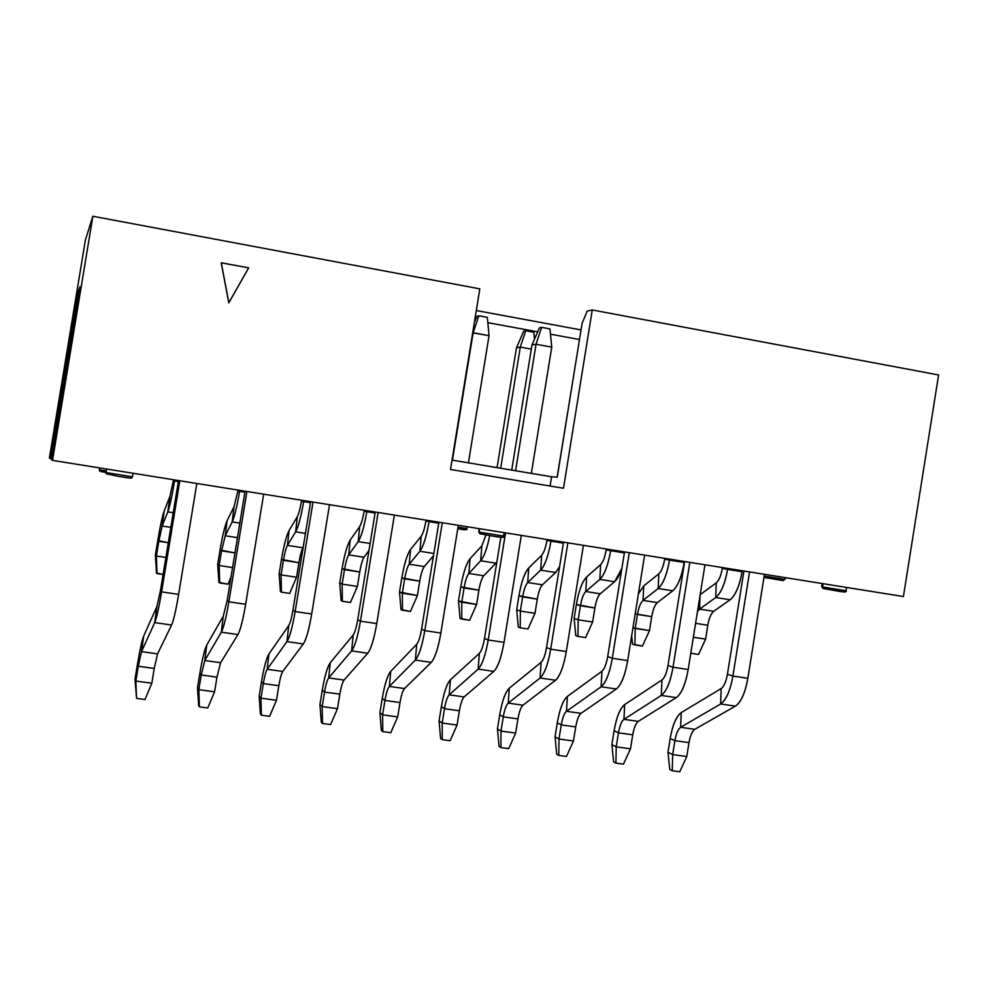 <?xml version="1.0" encoding="UTF-8"?>
<svg xmlns="http://www.w3.org/2000/svg" width="988" height="988" viewBox="0 0 988 988"><rect width="100%" height="100%" fill="white"/><g stroke="black" fill="none" stroke-linecap="round" stroke-linejoin="round"><path stroke-width="1.48" d="M51.5 459.581L80.053 286.656L77.62 293.127L50.289 458.654L51.611 458.864L50.289 458.654L77.62 293.127L78.941 293.362L77.62 293.127L80.053 286.656L51.5 459.581L52.537 460.383L92.847 216.249L85.4 239.998L49.4 457.975L50.289 458.654L49.4 457.975L85.4 239.998L92.847 216.249L52.537 460.383L51.5 459.581M133.059 473.264L132.478 476.809L105.988 472.573L106.568 469.028L105.988 472.573L132.454 476.796M99.677 467.929L99.368 469.794L99.677 467.929L99.368 469.794L106.235 470.992L99.368 469.794L100.653 471.548L99.788 471.103M105.988 472.573L106.556 469.028M119.511 476.537L130.54 478.155M99.652 470.943L99.368 469.794M100.653 471.548L105.988 472.486L100.653 471.535M248.667 267.847L228.771 302.847L221.213 262.857L228.771 302.847L221.213 262.857L248.667 267.847L221.287 262.783L228.858 302.797L248.667 267.847M903.415 596.542L52.537 460.383L903.415 596.542L938.6 374.958L903.415 596.542M479.822 288.867L450.528 469.473L479.822 288.867L92.847 216.249L479.822 288.867M550.069 486.034L551.563 476.759L452.047 460.099L551.563 476.759L550.069 486.034M557.269 477.179L551.563 476.759L557.269 477.179L582.08 323.447L557.269 477.179M563.493 488.257L592.257 309.973L587.181 311.109L582.08 323.447L587.181 311.109L592.257 309.973L563.493 488.257L450.528 469.473L563.493 488.257M579.487 339.526L550.477 334.191L579.487 339.526M537.694 331.845L487.837 322.668L537.694 331.845M938.6 374.958L592.257 309.973L938.6 374.958M764.193 576.053L785.127 579.425L764.193 576.053M823.115 583.686L822.596 586.946L846.049 590.75L822.596 586.946L823.115 583.686M822.596 586.946L821.645 586.749L823.609 588.65L844.283 591.997M480.143 533.891L478.735 532.038L479.6 528.716L479.057 532.124L503.744 536.089L478.735 532.038L479.279 528.666M458 527.221L466.855 528.543L458 527.221M476.315 310.541L581.03 329.93L476.315 310.541M783.62 580.289L782.854 580.45M763.971 577.412L782.484 580.462L784.336 579.252M777.26 579.66L783.496 580.586M845.049 590.54L846.049 590.75L846.58 587.44M844.283 591.651L843.493 591.824M837.799 591.034L823.115 588.391M493.518 536.151L501.929 537.398M503.386 536.002L504.3 532.668M466.571 528.481L466.855 528.543C467.806 530.124 464.78 530.161 457.777 528.654L464.928 529.692M823.683 588.663L822.93 588.502M497.075 467.633L516.465 347.813L497.075 467.633M531.309 349.122L520.281 347.109L500.681 468.238L520.281 347.109L516.465 347.813L523.689 331.19L516.465 347.813L520.281 347.109L531.309 349.122M515.575 470.733L536.039 344.244L531.976 344.985L511.735 470.09L531.976 344.985L536.039 344.244L515.575 470.733M551.749 347.109L531.346 473.376L551.749 347.109L536.039 344.244L541.622 327.361L539.436 327.831L531.976 344.985L539.436 327.831L541.622 327.361L536.039 344.244L551.749 347.109L549.958 328.905L551.749 347.109M489.048 335.661L468.436 462.841L489.048 335.661L473.116 332.758L452.442 460.173L472.696 332.857L489.048 335.661L487.343 317.346L489.048 335.661M576.399 358.656L557.146 477.167L576.399 358.656M533.829 332.24L534.496 339.18L533.829 332.24L525.74 330.758L520.281 347.109L525.74 330.758L523.689 331.19L525.74 330.758L533.829 332.24M549.958 328.905L541.622 327.361L549.958 328.905M474.425 322.212L476.957 316.308L474.425 322.212M487.343 317.346L478.896 315.79L473.116 332.758L478.896 315.79L476.957 316.308L478.896 315.79L487.343 317.346M500.867 537.287L484.515 638.409L488.208 640.014L505.535 532.865L488.208 640.014L504.041 642.336L521.318 535.397L504.041 642.336L488.208 640.014L484.515 638.409L500.867 537.287M458.309 525.32L440.858 633.036L458.309 525.32M421.58 629.121L438.919 522.207L421.58 629.121L424.791 630.665L442.291 522.751L424.791 630.665L440.858 633.036C438.203 648.165 435.004 657.946 431.25 662.368C435.016 658.07 438.215 648.289 440.858 633.036L424.791 630.665L421.58 629.121C420.233 636.865 418.616 641.904 416.738 644.238C418.616 641.965 420.233 636.927 421.58 629.121M425.914 521.009L426.063 520.157L425.914 521.009L429.064 521.664L429.224 520.664L429.064 521.664L438.758 523.22L425.914 521.009C424.605 528.531 423.037 533.594 421.209 536.225C423.049 533.656 424.618 528.592 425.914 521.009M394.385 515.081L376.749 623.589L394.385 515.081M357.73 619.711L375.242 512.019L357.73 619.711L360.447 621.18L378.132 512.488L360.447 621.18L376.749 623.589C374.094 638.828 371.093 648.721 367.746 653.241C371.105 648.844 374.106 638.964 376.749 623.589L360.447 621.18L357.73 619.711C356.372 627.504 354.865 632.604 353.198 634.988C354.877 632.666 356.384 627.565 357.73 619.711M364.263 510.265L364.127 511.129L366.807 511.71L366.968 510.697L366.807 511.71L375.082 513.031L364.127 511.129L364.263 510.265M563.543 542.153L546.537 647.548L550.699 649.215L567.853 542.844L550.699 649.215L566.309 651.512L583.414 545.339L566.309 651.512L550.699 649.215L546.537 647.548L563.543 542.153M547.08 539.522L546.944 540.362L550.971 541.152L551.131 540.164L550.971 541.152L563.382 543.141L546.944 540.362L547.08 539.522M310.64 501.682L292.93 610.152L295.14 611.56L313.011 502.065L295.14 611.56L311.689 614.005L329.51 504.707L311.689 614.005L295.14 611.56L292.93 610.152L310.64 501.682M301.587 500.237L301.451 501.114L303.649 501.608L303.81 500.595L303.649 501.608L310.467 502.707L301.451 501.114L301.587 500.237M704.975 564.778L688.191 669.481L704.975 564.778M667.987 665.455L684.647 561.53L667.987 665.455L673.026 667.246L689.846 562.37L673.026 667.246L688.191 669.481C685.536 684.165 681.584 693.539 676.311 697.614C681.609 693.675 685.573 684.289 688.191 669.481L673.026 667.246L667.987 665.455C666.628 672.976 664.628 677.805 661.972 679.954C664.64 677.867 666.641 673.038 667.987 665.455M684.388 561.493L684.227 562.468L684.388 561.493M664.652 559.196L664.788 558.356L664.652 559.196L669.531 560.11L669.679 559.134L669.531 560.11L684.227 562.468C681.658 576.733 677.83 586.18 672.754 590.812C677.854 586.292 681.683 576.844 684.227 562.468L664.652 559.196C663.343 566.495 661.417 571.36 658.848 573.793C661.429 571.422 663.368 566.556 664.652 559.196M743.939 571.015L727.427 674.224L732.898 676.064L749.559 571.916L732.898 676.064L747.854 678.262L764.465 574.3L747.854 678.262L732.898 676.064L727.427 674.224L743.939 571.015M722.45 567.581L722.314 568.409L727.588 569.397L727.748 568.433L727.588 569.397L742.087 571.719L742.247 570.743L742.087 571.719L722.314 568.409L722.45 567.581M624.527 551.909L607.694 656.563L612.301 658.292L629.282 552.675L612.301 658.292L627.689 660.564L644.633 555.133L627.689 660.564L612.301 658.292L607.694 656.563L624.527 551.909M606.336 549.007L606.2 549.847L610.658 550.699L610.819 549.723L610.658 550.699L624.367 552.897L606.2 549.847L606.336 549.007M173.518 479.748L173.369 480.625L174.58 480.971L174.753 479.946L174.58 480.971L178.346 481.576L173.369 480.625L173.518 479.748M178.519 480.539L160.451 590.614L161.587 591.886L179.828 480.748L161.587 591.886L178.63 594.393L196.834 483.478L178.63 594.393L161.587 591.886L160.451 590.614L178.519 480.539M245.061 491.197L227.178 600.457L228.858 601.803L246.914 491.493L228.858 601.803L245.654 604.273L263.66 494.173L245.654 604.273L228.858 601.803L227.178 600.457L245.061 491.197M238.009 490.06L237.873 490.937L239.578 491.369L239.751 490.344L239.578 491.369L244.901 492.222L237.873 490.937L238.009 490.06M496.878 561.925L495.877 563.16L496.878 561.925M481.86 545.821L486.047 534.94L481.86 545.821L480.687 560.776C484.083 556.763 487.109 548.352 489.727 535.545C487.232 548.093 484.219 556.516 480.687 560.776L495.877 563.16L483.762 575.757L495.877 563.16L480.687 560.776L481.86 545.821L470.041 558.751L481.86 545.821M484.515 638.409C483.157 646.09 481.44 651.067 479.365 653.364L478.143 669.111C482.193 664.751 485.553 655.056 488.208 640.014C485.565 655.18 482.206 664.887 478.143 669.111L493.827 671.371C498.001 667.159 501.398 657.489 504.041 642.336C501.385 657.353 497.977 667.036 493.827 671.371L478.143 669.111L479.365 653.364C481.452 651.141 483.169 646.152 484.515 638.409M416.738 644.238L415.331 660.083C418.986 655.624 422.135 645.831 424.791 630.665C422.148 645.954 418.998 655.76 415.331 660.083L431.25 662.368L404.512 688.55L431.25 662.368L415.331 660.083L416.738 644.238L390.754 671.309L416.738 644.238M421.209 536.225L419.863 551.267C423.42 546.241 426.495 536.373 429.064 521.664C426.507 536.496 423.432 546.364 419.863 551.267L433.856 553.465L419.863 551.267L421.209 536.225L410.551 549.452L421.209 536.225M353.198 634.988L351.605 650.919C354.853 646.374 357.792 636.457 360.447 621.18C357.804 636.581 354.853 646.498 351.605 650.919L367.746 653.241L344.046 680.065L367.746 653.241L351.605 650.919L353.198 634.988L330.264 662.713L353.198 634.988M364.127 511.129C362.818 518.7 361.336 523.825 359.706 526.505L358.175 541.634C361.361 536.509 364.239 526.53 366.807 511.71C364.239 526.641 361.373 536.62 358.175 541.634L370.13 543.499L358.175 541.634L359.706 526.505C361.349 523.887 362.818 518.762 364.127 511.129M546.537 647.548C545.191 655.18 543.375 660.108 541.103 662.355L540.066 678.015C544.499 673.754 548.044 664.146 550.699 649.215C548.068 664.282 544.524 673.878 540.066 678.015L555.528 680.238C560.072 676.125 563.666 666.554 566.309 651.512C563.654 666.418 560.06 676.002 555.528 680.238L540.066 678.015L541.103 662.355C543.388 660.182 545.203 655.242 546.537 647.548M546.944 540.362C545.635 547.772 543.869 552.737 541.671 555.268L540.658 570.162C544.968 565.321 548.402 555.664 550.971 541.152C548.426 555.775 544.981 565.445 540.658 570.162L555.651 572.497L559.628 566.433L555.651 572.497L540.658 570.162L541.671 555.268C543.882 552.798 545.648 547.834 546.944 540.362M292.93 610.152C291.584 618.006 290.188 623.156 288.731 625.602L286.94 641.62C289.756 636.976 292.497 626.96 295.14 611.56C292.497 627.084 289.768 637.099 286.94 641.62L303.328 643.966C306.255 639.483 309.046 629.492 311.689 614.005C309.034 629.368 306.255 639.347 303.328 643.966L286.94 641.62L288.731 625.602C290.188 623.218 291.584 618.08 292.93 610.152M301.451 501.114C300.142 508.734 298.771 513.908 297.339 516.65L295.622 531.853C298.413 526.616 301.081 516.539 303.649 501.608C301.081 516.662 298.413 526.74 295.622 531.853L305.465 533.384L295.622 531.853L297.339 516.65C298.771 513.97 300.142 508.795 301.451 501.114M661.972 679.954L661.281 695.453C666.455 691.365 670.37 681.955 673.026 667.246C670.407 682.078 666.492 691.489 661.281 695.453L676.311 697.614L638.285 721.364L676.311 697.614L661.281 695.453L661.972 679.954L624.688 704.555L661.972 679.954M658.848 573.793L658.169 588.527C663.17 583.883 666.949 574.411 669.531 560.11C666.986 574.522 663.195 583.994 658.169 588.527L672.754 590.812L657.353 602.606L672.754 590.812L658.169 588.527L658.848 573.793L643.744 585.921L658.848 573.793M727.427 674.224C726.069 681.683 723.982 686.475 721.154 688.574L720.623 703.987C726.155 699.973 730.243 690.674 732.898 676.064C730.28 690.797 726.18 700.109 720.623 703.987L735.443 706.111C741.099 702.258 745.236 692.971 747.854 678.262C745.199 692.847 741.062 702.135 735.443 706.111L720.623 703.987L721.154 688.574C723.994 686.537 726.094 681.745 727.427 674.224M722.314 568.409C721.005 575.658 718.98 580.487 716.251 582.871L715.732 597.53C721.067 592.973 725.007 583.587 727.588 569.397C725.044 583.71 721.092 593.084 715.732 597.53L730.12 599.778C735.554 595.356 739.555 585.995 742.087 571.719C739.518 585.884 735.529 595.245 730.12 599.778L715.732 597.53L716.251 582.871C719.005 580.536 721.018 575.72 722.314 568.409M607.694 656.563C606.336 664.134 604.434 669.024 601.964 671.223L601.099 686.796C605.916 682.622 609.645 673.112 612.301 658.292C609.67 673.248 605.94 682.745 601.099 686.796L616.351 688.982C621.279 684.956 625.058 675.483 627.689 660.564C625.034 675.36 621.254 684.832 616.351 688.982L601.099 686.796L601.964 671.223C604.446 669.086 606.348 664.208 607.694 656.563M606.2 549.847C604.891 557.195 603.051 562.123 600.655 564.593L599.827 579.413C604.471 574.67 608.089 565.099 610.658 550.699C608.114 565.21 604.495 574.781 599.827 579.413L614.598 581.722L621.872 568.421C619.488 575.226 617.068 579.66 614.598 581.722L599.827 579.413L600.655 564.593C603.063 562.172 604.903 557.257 606.2 549.847M173.369 480.625L169.899 496.495L167.799 511.87C169.763 506.424 172.023 496.124 174.58 480.971C172.011 496.248 169.751 506.548 167.799 511.87L173.233 512.71L167.799 511.87L169.899 496.495L173.369 480.625M160.451 590.614L156.931 606.397L154.721 622.601C156.66 617.759 158.945 607.521 161.587 591.886C158.932 607.645 156.647 617.883 154.721 622.601L171.591 625.021C173.641 620.328 175.988 610.127 178.63 594.393C175.988 610.004 173.641 620.205 171.591 625.021L154.721 622.601L156.931 606.397L160.451 590.614M227.178 600.457L223.313 616.067L221.324 632.172C223.708 627.429 226.215 617.302 228.858 601.803C226.215 617.438 223.696 627.565 221.324 632.172L237.947 634.568C240.442 629.974 243.011 619.884 245.654 604.273C243.011 619.748 240.442 629.85 237.947 634.568L221.324 632.172L223.313 616.067L227.178 600.457M237.873 490.937L234.07 506.646L232.168 521.923C234.551 516.601 237.021 506.412 239.578 491.369C237.021 506.523 234.539 516.712 232.168 521.923L239.837 523.134L232.168 521.923L234.07 506.646L237.873 490.937M470.041 558.751L468.855 573.448L480.687 560.776L468.855 573.448L483.762 575.757C481.786 578.178 480.168 582.994 478.896 590.207C480.156 582.932 481.774 578.116 483.762 575.757L468.855 573.448L470.041 558.751C466.299 563.555 463.211 572.917 460.791 586.835C463.199 572.805 466.287 563.444 470.041 558.751M450.429 679.793L449.194 694.823L478.143 669.111L449.194 694.823L464.15 696.923L493.827 671.371L464.15 696.923L449.194 694.823L450.429 679.793L479.365 653.364L450.429 679.793C446.811 683.832 443.797 692.798 441.377 706.704L444.501 708.717C445.761 701.492 447.329 696.861 449.194 694.823C447.317 696.799 445.761 701.431 444.501 708.717L459.383 710.78C460.643 703.505 462.223 698.887 464.15 696.923C462.236 698.948 460.643 703.567 459.383 710.78L444.501 708.717L441.377 706.704C443.785 692.687 446.798 683.721 450.429 679.793M390.754 671.309L389.358 686.425L415.331 660.083L389.358 686.425L404.512 688.55C402.783 690.624 401.276 695.28 400.017 702.542C401.276 695.219 402.771 690.563 404.512 688.55L389.358 686.425L390.754 671.309C387.494 675.434 384.653 684.486 382.233 698.491C384.641 684.375 387.481 675.31 390.754 671.309M433.473 555.787L424.309 566.556L433.473 555.787M410.551 549.452L409.205 564.222L419.863 551.267L409.205 564.222L424.309 566.556C422.518 569.026 420.987 573.892 419.727 581.166C420.974 573.843 422.506 568.965 424.309 566.556L409.205 564.222L410.551 549.452C407.167 554.342 404.253 563.79 401.832 577.807C404.24 563.691 407.155 554.231 410.551 549.452M330.264 662.713L328.683 677.904L351.605 650.919L328.683 677.904L344.046 680.065C342.503 682.177 341.107 686.882 339.847 694.194C341.095 686.821 342.503 682.115 344.046 680.065L328.683 677.904L330.264 662.713C327.361 666.912 324.706 676.064 322.286 690.155C324.694 675.953 327.361 666.801 330.264 662.713M350.246 540.016L348.715 554.861L358.175 541.634L348.715 554.861L364.041 557.232L368.969 550.575L364.041 557.232L348.715 554.861L350.246 540.016L359.706 526.505L350.246 540.016C347.22 545.006 344.491 554.552 342.07 568.668L344.491 569.656C345.751 562.32 347.159 557.393 348.715 554.861C347.159 557.343 345.738 562.271 344.491 569.656L359.731 571.99C360.991 564.617 362.423 559.69 364.041 557.232C362.423 559.751 360.991 564.667 359.731 571.99L342.07 568.668C344.491 554.441 347.208 544.894 350.246 540.016M509.302 688.154L508.227 703.11L540.066 678.015L508.227 703.11L522.985 705.185L555.528 680.238L522.985 705.185L508.227 703.11L509.302 688.154L541.103 662.355L509.302 688.154C505.337 692.119 502.151 700.998 499.73 714.806L503.263 716.868C504.535 709.693 506.177 705.111 508.227 703.11C506.177 705.049 504.522 709.631 503.263 716.868L517.947 718.906C519.206 711.681 520.874 707.112 522.985 705.185C520.886 707.173 519.206 711.743 517.947 718.906L503.263 716.868L499.73 714.806C502.126 700.887 505.325 692.008 509.302 688.154M528.728 567.927L527.703 582.55L540.658 570.162L527.703 582.55L542.412 584.822L555.651 572.497L542.412 584.822L527.703 582.55L528.728 567.927L541.671 555.268L528.728 567.927C524.64 572.645 521.392 581.907 518.959 595.727L522.652 596.9C523.912 589.725 525.591 584.933 527.703 582.55C525.579 584.884 523.899 589.663 522.652 596.9L537.287 599.136C538.534 591.911 540.238 587.144 542.412 584.822C540.251 587.205 538.546 591.973 537.287 599.136L518.959 595.727C521.368 581.796 524.616 572.534 528.728 567.927M268.921 653.994L267.168 669.271L286.94 641.62L267.168 669.271L282.741 671.457L303.328 643.966L282.741 671.457L267.168 669.271L268.921 653.994L288.731 625.602L268.921 653.994C266.402 658.28 263.932 667.53 261.499 681.72L263.327 683.585C264.586 676.212 265.858 671.432 267.168 669.271C265.858 671.371 264.586 676.15 263.327 683.585L278.826 685.734C280.086 678.311 281.395 673.557 282.741 671.457C281.395 673.618 280.086 678.373 278.826 685.734L263.327 683.585L261.499 681.72C263.92 667.406 266.402 658.169 268.921 653.994M289.101 530.457L287.397 545.376L295.622 531.853L287.397 545.376L302.933 547.784L287.397 545.376L289.101 530.457L297.339 516.65L289.101 530.457C286.446 535.533 283.902 545.191 281.481 559.393L283.457 560.32C284.717 552.947 286.026 547.957 287.397 545.376C286.026 547.908 284.717 552.885 283.457 560.32L298.907 562.691C300.167 555.256 301.513 550.291 302.933 547.784C301.513 550.353 300.167 555.318 298.907 562.691L281.481 559.393C283.902 545.08 286.446 535.434 289.101 530.457M624.688 704.555L623.934 719.35L661.281 695.453L623.934 719.35L638.285 721.364C635.852 723.278 634 727.761 632.74 734.825C633.987 727.699 635.84 723.216 638.285 721.364L623.934 719.35L624.688 704.555C620.056 708.359 616.537 717.078 614.116 730.7C616.512 716.967 620.032 708.248 624.688 704.555M643.744 585.921L643.04 600.383L658.169 588.527L643.04 600.383L657.353 602.606C654.859 604.891 652.982 609.571 651.722 616.636C652.969 609.51 654.846 604.829 657.353 602.606L643.04 600.383L643.744 585.921L638.396 593.899L643.744 585.921M681.226 712.595L680.621 727.316L720.623 703.987L680.621 727.316L694.799 729.305L735.443 706.111L694.799 729.305L680.621 727.316L681.226 712.595L721.154 688.574L681.226 712.595C676.286 716.325 672.606 724.957 670.185 738.481L674.903 740.667C676.163 733.652 678.064 729.193 680.621 727.316C678.052 729.132 676.15 733.59 674.903 740.667L689.007 742.63C690.254 735.554 692.18 731.12 694.799 729.305C692.193 731.169 690.266 735.615 689.007 742.63L674.903 740.667L670.185 738.481C672.569 724.846 676.249 716.214 681.226 712.595M700.097 595.233L699.566 609.127L715.732 597.53L699.566 609.127L713.682 611.313L730.12 599.778L713.682 611.313L699.566 609.127L700.097 595.233M716.251 582.871L700.183 594.677L716.251 582.871M567.384 696.417L566.47 711.286L601.099 686.796L566.47 711.286L581.018 713.336L616.351 688.982L581.018 713.336L566.47 711.286L567.384 696.417L601.964 671.223L567.384 696.417C563.086 700.294 559.727 709.088 557.306 722.808L561.246 724.908C562.505 717.782 564.247 713.25 566.47 711.286C564.234 713.188 562.493 717.72 561.246 724.908L575.732 726.921C576.98 719.746 578.746 715.213 581.018 713.336C578.758 715.275 576.992 719.807 575.732 726.921L561.246 724.908L557.306 722.808C559.702 708.976 563.061 700.183 567.384 696.417M586.625 576.98L585.761 591.528L599.827 579.413L585.761 591.528L600.272 593.776L614.598 581.722L600.272 593.776L585.761 591.528L586.625 576.98L600.655 564.593L586.625 576.98C582.204 581.611 578.783 590.787 576.362 604.508L580.438 605.743C581.71 598.605 583.476 593.874 585.761 591.528C583.463 593.813 581.697 598.555 580.438 605.743L594.887 607.953C596.135 600.778 597.925 596.048 600.272 593.776C597.938 596.11 596.147 600.828 594.887 607.953L576.362 604.508C578.758 590.676 582.179 581.5 586.625 576.98M164.218 510.932L162.156 526.011L167.799 511.87L162.156 526.011L170.838 527.345L162.156 526.011L164.218 510.932L169.899 496.495L164.218 510.932C162.353 516.205 160.204 526.061 157.784 540.473L158.821 541.263L162.156 526.011L158.821 541.263L168.306 542.721L157.784 540.473C160.204 525.949 162.353 516.106 164.218 510.932M143.655 636.186L141.519 651.635L154.721 622.601L141.519 651.635L157.549 653.883L171.591 625.021L157.549 653.883L141.519 651.635L143.655 636.186L156.931 606.397L143.655 636.186C141.914 640.656 139.827 650.092 137.406 664.479L138.295 666.233L141.519 651.635L138.295 666.233L154.239 668.444L157.549 653.883L154.239 668.444L138.295 666.233L137.406 664.479C139.839 649.968 141.914 640.545 143.655 636.186M206.727 645.152L204.788 660.515L221.324 632.172L204.788 660.515L220.583 662.726L237.947 634.568L220.583 662.726L204.788 660.515L206.727 645.152L223.313 616.067L206.727 645.152C204.59 649.536 202.305 658.86 199.885 673.161L201.243 674.965L204.788 660.515L201.243 674.965L216.965 677.15L220.583 662.726L216.965 677.15L201.243 674.965L199.885 673.161C202.305 658.749 204.59 649.412 206.727 645.152M227.092 520.762L225.215 535.768L232.168 521.923L225.215 535.768L237.466 537.657L225.215 535.768L227.092 520.762L234.07 506.646L227.092 520.762C224.832 525.937 222.485 535.681 220.052 549.995L221.571 550.859L225.215 535.768L221.571 550.859L234.971 552.909L220.052 549.995C222.485 535.582 224.832 525.838 227.092 520.762M460.791 586.835L464.064 587.946C465.323 580.709 466.929 575.881 468.855 573.448C466.916 575.819 465.323 580.66 464.064 587.946L478.896 590.207L476.599 604.458L478.896 590.207L460.791 586.835L458.494 601L460.791 586.835M382.233 698.491L384.937 700.455C386.197 693.181 387.666 688.5 389.358 686.425C387.666 688.438 386.197 693.119 384.937 700.455L400.017 702.542L397.695 716.918L400.017 702.542L384.937 700.455L382.233 698.491L379.911 712.78L382.233 698.491M401.832 577.807L404.685 578.857C405.945 571.583 407.451 566.704 409.205 564.222C407.439 566.643 405.945 571.521 404.685 578.857L419.727 581.166L417.393 595.517L419.727 581.166L401.832 577.807L399.51 592.071L401.832 577.807M322.286 690.155L324.546 692.069C325.805 684.746 327.189 680.028 328.683 677.904C327.189 679.966 325.805 684.696 324.546 692.069L339.847 694.194L337.488 708.668L339.847 694.194L324.546 692.069L322.286 690.155L319.939 704.543L322.286 690.155M614.116 730.7L618.451 732.837C619.711 725.772 621.538 721.277 623.934 719.35C621.526 721.215 619.698 725.711 618.451 732.837L632.74 734.825L630.492 748.818L632.74 734.825L618.451 732.837L614.116 730.7L611.881 744.606L614.116 730.7M635.198 613.807L637.47 614.462C638.73 607.373 640.595 602.692 643.04 600.383C640.582 602.631 638.717 607.324 637.47 614.462L651.722 616.636L649.474 630.616L651.722 616.636L635.198 613.807M697.466 611.597L699.566 609.127L697.466 611.597M707.816 625.219C709.051 618.142 711.014 613.499 713.682 611.313C711.027 613.56 709.075 618.192 707.816 625.219L695.589 623.342L707.816 625.219L705.593 639.1L707.816 625.219M458.494 601L461.754 602.223L464.064 587.946L461.754 602.223L476.599 604.458L469.646 620.266L476.599 604.458L458.494 601L460.038 618.377L458.494 601M441.377 706.704L439.08 720.894L442.192 723.018L444.501 708.717L442.192 723.018L457.074 725.056L459.383 710.78L457.074 725.056L442.192 723.018L439.08 720.894L441.377 706.704M379.911 712.78L382.603 714.843L384.937 700.455L382.603 714.843L397.695 716.918L390.779 732.701L397.695 716.918L382.603 714.843L379.911 712.78L381.343 730.441L379.911 712.78M399.51 592.071L402.351 593.232L404.685 578.857L402.351 593.232L417.393 595.517L410.465 611.424L417.393 595.517L399.51 592.071L400.98 609.547L399.51 592.071M319.939 704.543L322.187 706.568L324.546 692.069L322.187 706.568L337.488 708.668L330.61 724.562L337.488 708.668L322.187 706.568L319.939 704.543L321.298 722.327L319.939 704.543M342.07 568.668L339.724 583.031L342.132 584.13L344.491 569.656L342.132 584.13L357.384 586.44L359.731 571.99L357.384 586.44L342.132 584.13L339.724 583.031L342.07 568.668M499.73 714.806L497.446 728.909L500.978 731.071L503.263 716.868L500.978 731.071L515.662 733.084L517.947 718.906L515.662 733.084L500.978 731.071L497.446 728.909L499.73 714.806M518.959 595.727L516.687 609.806L520.355 611.078L522.652 596.9L520.355 611.078L535.002 613.301L537.287 599.136L535.002 613.301L520.355 611.078L516.687 609.806L518.959 595.727M261.499 681.72L259.14 696.207L260.943 698.17L263.327 683.585L260.943 698.17L276.455 700.307L278.826 685.734L276.455 700.307L260.943 698.17L259.14 696.207L261.499 681.72M281.481 559.393L279.122 573.855L281.074 574.893L283.457 560.32L281.074 574.893L296.536 577.239L298.907 562.691L296.536 577.239L281.074 574.893L279.122 573.855L281.481 559.393M611.881 744.606L616.203 746.854L618.451 732.837L616.203 746.854L630.492 748.818L623.49 764.144L630.492 748.818L616.203 746.854L611.881 744.606L613.61 761.859L611.881 744.606M632.962 627.751L635.222 628.454L637.47 614.462L635.222 628.454L649.474 630.616L642.459 646.066L649.474 630.616L632.962 627.751M670.185 738.481L667.974 752.313L672.667 754.597L674.903 740.667L672.667 754.597L686.784 756.536L689.007 742.63L686.784 756.536L672.667 754.597L667.974 752.313L670.185 738.481M693.366 637.248L705.593 639.1L693.366 637.248M557.306 722.808L555.046 736.813L558.973 739.012L561.246 724.908L558.973 739.012L573.46 741L575.732 726.921L573.46 741L558.973 739.012L555.046 736.813L557.306 722.808M576.362 604.508L574.114 618.488L578.178 619.822L580.438 605.743L578.178 619.822L592.615 622.008L594.887 607.953L592.615 622.008L578.178 619.822L574.114 618.488L576.362 604.508M157.784 540.473L155.375 555.133L156.388 556.034L158.821 541.263L156.388 556.034L165.885 557.479L156.388 556.034L155.375 555.133L157.784 540.473M137.406 664.479L134.998 679.164L135.862 681.041L138.295 666.233L135.862 681.041L151.819 683.227L154.239 668.444L151.819 683.227L135.862 681.041L134.998 679.164L137.406 664.479M199.885 673.161L197.501 687.747L198.835 689.661L201.243 674.965L198.835 689.661L214.569 691.822L216.965 677.15L214.569 691.822L198.835 689.661L197.501 687.747L199.885 673.161M220.052 549.995L217.669 564.556L219.163 565.531L221.571 550.859L219.163 565.531L232.563 567.557L219.163 565.531L217.669 564.556L220.052 549.995M460.038 618.377L461.767 619.093L461.754 602.223L461.767 619.093L469.646 620.266L460.038 618.377M439.08 720.894L440.586 738.456L442.241 739.654L442.192 723.018L442.241 739.654L450.145 740.716L457.074 725.056L450.145 740.716L442.241 739.654L440.586 738.456L439.08 720.894M381.343 730.441L382.776 731.614L382.603 714.843L382.776 731.614L390.779 732.701L382.776 731.614L381.343 730.441M400.98 609.547L402.486 610.238L402.351 593.232L402.486 610.238L410.465 611.424L400.98 609.547M321.298 722.327L322.496 723.463L322.187 706.568L322.496 723.463L330.61 724.562L322.496 723.463L321.298 722.327M339.724 583.031L341.119 600.605L342.391 601.26L342.132 584.13L342.391 601.26L350.481 602.47L357.384 586.44L350.481 602.47L342.391 601.26L341.119 600.605L339.724 583.031M497.446 728.909L499.039 746.36L500.916 747.583L500.978 731.071L500.916 747.583L508.709 748.632L515.662 733.084L508.709 748.632L500.916 747.583L499.039 746.36L497.446 728.909M516.687 609.806L518.305 627.071L520.256 627.825L520.355 611.078L520.256 627.825L528.024 628.973L535.002 613.301L528.024 628.973L520.256 627.825L518.305 627.071L516.687 609.806M259.14 696.207L260.412 714.089L261.375 715.213L260.943 698.17L261.375 715.213L269.601 716.325L276.455 700.307L269.601 716.325L261.375 715.213L260.412 714.089L259.14 696.207M279.122 573.855L280.419 591.553L281.469 592.17L281.074 574.893L281.469 592.17L289.669 593.393L296.536 577.239L289.669 593.393L281.469 592.17L280.419 591.553L279.122 573.855M613.61 761.859L615.907 763.119L616.203 746.854L615.907 763.119L623.49 764.144L615.907 763.119L613.61 761.859M632.53 644.139L631.665 635.778L632.53 644.139L634.901 644.929L635.222 628.454L634.901 644.929L642.459 646.066L632.53 644.139M667.974 752.313L669.765 769.454L672.272 770.739L672.667 754.597L672.272 770.739L679.756 771.752L686.784 756.536L679.756 771.752L672.272 770.739L669.765 769.454L667.974 752.313M690.797 653.229L691.143 651.092L691.081 653.327L698.553 654.439L705.593 639.1L698.553 654.439L690.797 653.229M555.046 736.813L556.701 754.165L558.788 755.4L558.973 739.012L558.788 755.4L566.482 756.438L573.46 741L566.482 756.438L558.788 755.4L556.701 754.165L555.046 736.813M574.114 618.488L575.794 635.655L577.955 636.433L578.178 619.822L577.955 636.433L585.625 637.581L592.615 622.008L585.625 637.581L577.955 636.433L575.794 635.655L574.114 618.488M155.375 555.133L156.499 573.04L156.388 556.034L157.055 573.596L163.094 574.497L156.499 573.04L155.375 555.133M134.998 679.164L136.566 698.343L135.862 681.041L136.566 698.343L145.026 699.492L151.819 683.227L145.026 699.492L136.566 698.343L134.998 679.164M197.501 687.747L198.687 705.741L199.403 706.84L198.835 689.661L199.403 706.84L207.752 707.964L214.569 691.822L207.752 707.964L199.403 706.84L197.501 687.747M217.669 564.556L218.891 582.352L219.694 582.945L219.163 565.531L219.694 582.945L228.006 584.192L231.019 577.017L228.006 584.192L218.891 582.352L217.669 564.556M106.247 473.758L117.844 476.265C133.701 478.834 131.231 478.501 132.478 476.809M99.615 470.881L105.988 472.486M785.411 577.659L785.127 579.425M822.164 583.538L821.645 586.749L823.609 588.65C833.415 589.898 848.013 593.949 846.049 590.75M467.139 526.728L466.855 528.543M480.032 533.853C488.43 534.928 506.264 539.485 503.744 536.089"/></g></svg>
